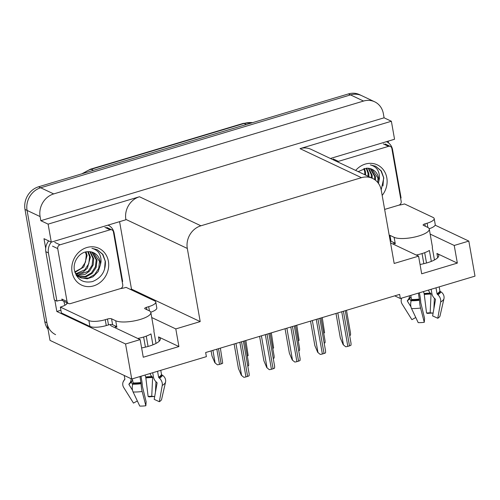 <?xml version="1.0" encoding="UTF-8"?>
<svg xmlns="http://www.w3.org/2000/svg" width="500" height="500" viewBox="0 0 500 500"><rect width="100%" height="100%" fill="white"/><g stroke="black" fill="none" stroke-linecap="round" stroke-linejoin="round"><path stroke-width="0.75" d="M110.15 324.556A19.956 5.75 -10 0 0 111.931 326.256L140.15 339.6L125.556 343.975L131.738 379.019L50 340.381L27.081 210.419A18.706 16.594 -64.7 0 1 40.681 187.769L350.525 94.9A18.706 16.594 -64.7 0 1 361.631 95.631A18.706 16.594 -64.7 0 0 350.525 94.9L40.681 187.769A18.706 16.594 -64.7 0 0 27.081 210.419L46.887 322.738A18.706 16.594 -64.7 0 0 55.606 334.644M141.619 347.919A19.956 5.75 -10 0 0 149.006 346.188A19.956 5.75 -10 0 0 160.331 338.781A19.956 5.75 -10 0 0 158.506 336.906L159.256 341.175M394.744 295.856L400.35 298.512L475 276.137L468.819 241.088L454.225 245.463L457.337 263.106L436.925 253.456A19.956 5.75 170 0 1 438.75 255.338A19.956 5.75 170 0 1 427.431 262.738A19.956 5.75 170 0 1 420.037 264.475M119.588 221.656L131.481 289.113L130.425 289.425M60.919 310.262L56.831 311.488L54.837 300.156M45.688 248.269L43.994 238.681L51.288 242.131L125.931 219.756L125.869 219.4A18.706 16.594 115.3 0 1 139.469 196.75L48.113 224.131L51.288 242.131A12.469 11.062 -64.7 0 0 48.425 252.925L56.925 301.15A12.469 11.062 -64.7 0 1 62.538 300.487M388.206 141.15L388.512 142.9M330.4 158.475L394.55 139.244L391.375 121.25L300.019 148.631A18.706 16.594 115.3 0 1 311.125 149.362L372.556 178.406A18.706 16.594 115.3 0 0 361.45 177.675L200.906 225.794A18.706 16.594 115.3 0 0 187.306 248.444L200.2 321.6L131.481 289.113M384.087 117.806L40.825 220.688L40.1 216.575A18.706 16.594 -64.7 0 1 53.7 193.919L363.537 101.056A18.706 16.594 -64.7 0 1 374.644 101.788A18.706 16.594 -64.7 0 1 383.363 113.688L384.087 117.806L391.375 121.25M468.819 241.088L435.131 225.162M125.556 343.975L56.831 311.488M48.113 224.131L40.825 220.688M131.738 379.019L206.381 356.65L205.656 352.531L399.625 294.394L400.35 298.512M390.55 242.9L418.575 256.15L394.175 263.463L381.275 190.306A18.706 16.594 115.3 0 0 372.556 178.406M200.2 321.6L175.8 328.913L151.738 317.538M454.225 245.463L430.163 234.088M140.15 339.6L143.262 357.238L178.912 346.556L175.8 328.913M457.337 263.106L421.681 273.794L418.575 256.15M178.912 346.556L158.506 336.906M48.025 329.2A18.706 16.594 -64.7 0 1 44.806 321.756L25 209.438A18.706 16.594 -64.7 0 1 38.6 186.781L348.444 93.919A18.706 16.594 -64.7 0 1 359.55 94.65L374.644 101.788M322.25 317.587L324.569 332.669A3.119 0.9 170 0 1 323.706 333.137M346.5 310.319L350.544 333.256L350.525 335.106A3.119 0.9 170 0 1 349.669 335.575M343.181 344.7L345.7 346.763L343.181 344.7L340.319 337.956L336 313.463M345.281 310.681L351.031 343.325L351.012 345.175A3.119 0.9 170 0 1 349.506 345.869L347.837 346.369A3.119 0.9 170 0 1 345.7 346.763M389.188 235.175A3.119 0.9 170 0 1 389.975 235.356L394.137 237.325A18.706 5.387 -10 0 0 418.663 236.006A18.706 5.387 -10 0 0 429.275 229.069A18.706 5.387 -10 0 0 427.562 227.306L423.4 225.338A3.119 0.9 170 0 1 423.113 225.044A3.119 0.9 170 0 1 424.881 223.888L425.3 226.238M431.331 261.394L429.406 250.456A18.706 5.387 170 0 1 421.775 253.65A18.706 5.387 170 0 1 416.188 255.025M431.131 289.288L431.894 293.606A6.856 5.306 -121.6 0 0 434.625 298.481L435.238 299.031A0.625 0.481 58.4 0 1 435.487 299.694L432.612 315.912L437.775 318.263L440.65 302.044A6.856 5.306 -121.6 0 0 437.906 294.769L437.287 294.219A0.625 0.481 58.4 0 1 437.044 293.775L435.994 287.831M429.275 229.069L432.388 246.706A18.706 5.387 170 0 1 432.281 247.644L434.456 259.969M439.2 286.869L439.919 290.963A0.625 0.587 -159.5 0 0 440.2 291.375L440.913 291.825A6.856 6.475 20.5 0 1 443.931 298.831L439.981 316.106A14.344 4.131 -10 0 1 437.775 318.263M393.744 242.525A18.706 5.387 170 0 0 395.281 243.794L395.175 243.206L391.012 241.238A3.119 0.9 -10 0 0 390.225 241.056M418.387 293.106L419.506 300.281A6.856 1.1 82.8 0 0 420.575 308.056L424.281 322.306A14.344 4.131 -10 0 1 418.2 322.631L411.538 308.544A6.856 3.869 -88.1 0 1 411.225 300.725L411.475 299.981A0.625 0.35 91.9 0 0 411.506 299.475L410.788 295.381M424.675 252.675L426.5 263.006M422.056 253.562L423.844 263.694M417.05 255.431L416.95 254.869M424.281 322.306L424.562 318.325L420.744 302.644A6.856 1.1 82.8 0 0 420.156 297.125L419.394 292.806M410.95 306.812L407.438 301.2A0.625 0.587 20.5 0 1 407.481 300.525L408.006 299.913A6.856 6.475 -159.5 0 0 409.094 298.069A6.856 6.475 -159.5 0 0 409.481 295.775M410.988 296.506A6.856 5.306 58.4 0 1 410.275 297.694L409.85 298.212A0.625 0.481 -121.6 0 0 409.831 298.863L411.069 301.244M428.537 290.062A6.856 3.869 91.9 0 0 430.406 293.2L430.844 293.525A0.625 0.35 -88.1 0 1 431.044 294.125L430.169 312.85A8.556 2.462 -10 0 0 426.544 313.044L424.156 293.531A6.856 1.1 -97.2 0 1 423.5 291.575M401.706 298.106A6.856 6.475 -159.5 0 0 401.544 298.5A6.856 6.475 -159.5 0 0 402.156 304.106L411.894 319.65L415.781 317.512M433.113 313.113A14.344 4.131 -10 0 0 427.6 313.45L426.544 313.044M430.169 312.85L433.119 313.081M433.881 308.781L434.375 298.244M398.706 205.206A12.469 3.594 170 0 0 404.519 203.931L433.044 217.419A12.469 3.594 170 0 1 434.188 218.594L435.225 224.475A12.469 3.594 170 0 1 429.194 228.769M434.188 218.594A12.469 3.594 170 0 1 427.113 223.219L424.881 223.888M386.419 141.681A12.469 11.062 -64.7 0 1 386.769 141.838A12.469 11.062 -64.7 0 1 392.581 149.775L401.081 197.994A12.469 11.062 -64.7 0 0 400.6 198.113M296.781 325.219L299.094 340.306A3.119 0.9 170 0 1 298.238 340.775M271.312 332.85L273.625 347.938A3.119 0.9 170 0 1 272.769 348.406M245.844 340.487L248.156 355.569A3.119 0.9 170 0 1 247.3 356.044M214.856 362.731L217.375 364.794L214.856 362.731L211.994 355.994L211.1 350.9M220.375 348.119L222.688 363.206A3.119 0.9 170 0 1 221.188 363.9L219.513 364.4A3.119 0.9 170 0 1 217.375 364.794M321.031 317.95L325.075 340.887L325.056 342.738A3.119 0.9 170 0 1 324.2 343.206M295.562 325.588L299.606 348.519L299.587 350.375A3.119 0.9 170 0 1 298.731 350.844M270.094 333.219L274.137 356.156L274.119 358.006A3.119 0.9 170 0 1 273.263 358.475M244.625 340.85L248.669 363.787L248.65 365.637A3.119 0.9 170 0 1 247.794 366.106M317.712 352.337L320.231 354.4L317.712 352.337L314.85 345.594L310.531 321.1M319.806 318.319L325.562 350.956L325.544 352.806A3.119 0.9 170 0 1 324.038 353.5L322.369 354A3.119 0.9 170 0 1 320.231 354.4M292.244 359.969L294.762 362.031L292.244 359.969L289.381 353.225L285.062 328.731M294.337 325.95L300.094 358.587L300.075 360.438A3.119 0.9 170 0 1 298.569 361.138L296.9 361.637A3.119 0.9 170 0 1 294.762 362.031M266.775 367.6L269.294 369.669L266.775 367.6L263.913 360.863L259.594 336.362M268.869 333.587L274.625 366.225L274.606 368.075A3.119 0.9 170 0 1 273.1 368.769L271.431 369.269A3.119 0.9 170 0 1 269.294 369.669M241.306 375.238L243.825 377.3L241.306 375.238L238.444 368.494L234.125 344M243.4 341.219L249.156 373.856L249.137 375.706A3.119 0.9 170 0 1 247.631 376.4L245.963 376.906A3.119 0.9 170 0 1 243.825 377.3M355.675 170.425A20.331 18.038 -64.7 0 1 374.188 163.769A20.331 18.038 -64.7 0 1 386.819 177.812A20.331 18.038 -64.7 0 1 382.175 195.431M381.188 189.85L383.8 177.975L381.344 170.963L375.694 166.256L370.344 164.881C376.562 166.562 379.606 171.006 379.462 178.206L378.85 181.244A14.094 12.506 115.3 0 0 378.644 178.25A14.094 12.506 115.3 0 0 372.075 169.281A14.094 12.506 115.3 0 0 366.281 168.244L358.175 171.606M378.512 183.487L378.85 181.244M377.8 182.544L377.925 177.913L371.95 169.225M374.688 179.638L374.619 176.35L370.181 168.588M375.494 180.244L375.45 176.744L370.637 168.725M371.4 177.856L371.312 174.788L368.269 168.256M372.231 178.25L372.144 175.181L368.762 168.306M368.094 176.294L368.006 173.225L366.188 168.25M368.925 176.688L368.837 173.619L366.725 168.219M364.787 174.731L364.706 171.663L363.869 168.575M365.619 175.125L365.531 172.056L364.469 168.45M337.488 161.825A3.119 2.763 -64.7 0 1 338.4 161.369L388.537 146.344A3.119 2.763 -64.7 0 1 390.387 146.463A3.119 2.763 -64.7 0 1 391.838 148.444L401.175 201.375A3.119 2.763 -64.7 0 1 398.906 205.15L384.644 209.419M382.962 185.95L383.619 177.644L380.969 170.825L375.625 166.219M115.325 325.975A18.706 5.387 170 0 0 116.856 327.244L116.756 326.65L112.587 324.681A3.119 0.9 -10 0 0 108.506 324.906L107.469 319.025A3.119 0.9 170 0 1 111.556 318.806L115.719 320.775A18.706 5.387 -10 0 0 140.238 319.456A18.706 5.387 -10 0 0 150.85 312.512A18.706 5.387 -10 0 0 149.144 310.756L144.975 308.788A3.119 0.9 170 0 1 144.694 308.494A3.119 0.9 170 0 1 146.463 307.337L146.875 309.681M152.912 344.844L150.981 333.906A18.706 5.387 170 0 1 143.35 337.1A18.706 5.387 170 0 1 137.769 338.469M152.713 372.731L153.475 377.056A6.856 5.306 -121.6 0 0 156.206 381.931L156.819 382.481A0.625 0.481 58.4 0 1 157.069 383.144L154.194 399.363L159.356 401.712L162.231 385.487A6.856 5.306 -121.6 0 0 159.481 378.212L158.869 377.663A0.625 0.481 58.4 0 1 158.619 377.219L157.569 371.275M150.85 312.512L153.963 330.156A18.706 5.387 170 0 1 153.863 331.094L156.031 343.419M160.775 370.319L161.5 374.406A0.625 0.587 -159.5 0 0 161.775 374.819L162.488 375.275A6.856 6.475 20.5 0 1 165.512 382.281L161.562 399.556A14.344 4.131 -10 0 1 159.356 401.712M124.231 375.475L124.856 379.031A0.625 0.587 20.5 0 1 124.731 379.5L124.213 380.106A6.856 6.475 -159.5 0 0 123.119 381.95A6.856 6.475 -159.5 0 0 123.737 387.556L133.475 403.1L137.356 400.962M139.963 376.556L141.088 383.725A6.856 1.1 82.8 0 0 142.156 391.506L145.856 405.756A14.344 4.131 -10 0 1 139.781 406.081L133.119 391.994A6.856 3.869 -88.1 0 1 132.806 384.175L133.05 383.431A0.625 0.35 91.9 0 0 133.088 382.925L132.363 378.831M146.256 336.125L148.075 346.456M143.631 337.013L145.419 347.144M138.631 338.881L138.531 338.319M145.856 405.756L146.137 401.775L142.319 386.094A6.856 1.1 82.8 0 0 141.738 380.575L140.975 376.25M132.531 390.256L129.012 384.65A0.625 0.587 20.5 0 1 129.056 383.975L129.581 383.363A6.856 6.475 -159.5 0 0 130.669 381.519A6.856 6.475 -159.5 0 0 131.025 378.688M132.562 379.956A6.856 5.306 58.4 0 1 131.85 381.144L131.425 381.662A0.625 0.481 -121.6 0 0 131.406 382.312L132.65 384.694M150.113 373.512A6.856 3.869 91.9 0 0 151.988 376.644L152.419 376.969A0.625 0.35 -88.1 0 1 152.625 377.575L151.744 396.3A8.556 2.462 -10 0 0 148.119 396.494L145.738 376.981A6.856 1.1 -97.2 0 1 145.075 375.025M154.688 396.556A14.344 4.131 -10 0 0 149.175 396.9L148.119 396.494M151.744 396.3L154.694 396.525M155.456 392.231L155.95 381.694M120.288 288.656A12.469 3.594 170 0 0 126.094 287.381L154.625 300.869A12.469 3.594 170 0 1 155.762 302.044L156.8 307.919A12.469 3.594 170 0 1 150.769 312.219M108.506 324.906L106.275 325.569A12.469 3.594 170 0 1 89.925 326.45L61.4 312.962L60.362 307.081A12.469 3.594 170 0 0 67.194 303.425L66.669 303.181L67.375 302.969M155.762 302.044A12.469 3.594 170 0 1 148.688 306.669L146.463 307.337M107.469 319.025L105.237 319.694A12.469 3.594 170 0 1 88.894 320.569L60.362 307.081M48.669 240.894A12.469 11.062 115.3 0 0 45.825 251.694L54.325 299.919L56.925 301.15M108.35 225.287L108.006 225.125A12.469 11.062 -64.7 0 1 108.35 225.287A12.469 11.062 -64.7 0 1 114.156 233.225L122.662 281.444A12.469 11.062 -64.7 0 0 122.175 281.556M65 305.219A6.238 2.25 73.3 0 1 64.069 301.944L63.963 301.356M66.569 302.587L66.669 303.181M108.394 261.262A20.331 18.038 -64.7 0 1 93.612 285.881A20.331 18.038 -64.7 0 1 72.069 272.15A20.331 18.038 -64.7 0 1 86.85 247.531A20.331 18.038 -64.7 0 1 108.394 261.262M74.356 269.913C76.862 279.538 82.9 283.425 92.456 281.581C101.45 277.925 105.756 271.2 105.375 261.425L102.919 254.412L97.275 249.7L91.919 248.331C98.144 250.012 101.181 254.456 101.044 261.656L100.431 264.688A14.094 12.506 115.3 0 0 100.219 261.7A14.094 12.506 115.3 0 0 93.65 252.731A14.094 12.506 115.3 0 0 87.863 251.694C79.85 251.675 72.775 261.306 74.356 269.913M86.044 251.894L87.106 255.5L83.825 266.962L74.944 272.425L80.538 277.712L87.231 278.812L93.006 276.819L98.2 271.562L100.431 264.688M80.125 277.512L81.544 278.019L88.431 278.038L94.688 274.5L98.713 268.387L99.506 261.363L93.531 252.675M76.819 275.95L78.112 276.419M78.562 276.544L85.306 276.425L91.381 272.938L95.406 266.825L96.2 259.8L91.756 252.037M76.494 275.775L78.506 276.669M78.944 276.806L85.956 276.863L92.144 273.394L96.112 267.538L97.025 260.194L92.212 252.169M76.137 275.169L76.638 275.25M77.119 275.306L88.075 271.375L92.1 265.262L92.894 258.238L89.844 251.7M76.281 275.419L76.994 275.569M77.469 275.644L85.156 274.369L89.694 270.956L93.181 264.906L93.719 258.625L90.337 251.756M75.812 273.788L84.769 269.812L88.794 263.694L89.588 256.675L87.762 251.7M76.125 274.2L83.062 272.144L87.375 268.206L90.412 257.062L88.306 251.669M74.787 271.894L81.463 268.25L85.494 262.131L86.281 255.113L85.45 252.025M57.713 248.594A3.119 2.763 -64.7 0 1 59.981 244.819L110.113 229.788A3.119 2.763 -64.7 0 1 111.962 229.913A3.119 2.763 -64.7 0 1 113.419 231.894L122.75 284.819A3.119 2.763 -64.7 0 1 120.481 288.594L70.35 303.625A3.119 2.763 -64.7 0 1 68.494 303.5A3.119 2.763 -64.7 0 1 67.044 301.519L57.713 248.594L52.506 246.131M68.494 303.5L63.288 301.038A3.119 2.763 -64.7 0 1 61.837 299.056L67.044 301.519M104.544 269.4L105.194 261.094L102.55 254.275L97.206 249.669M436.925 253.456L437.681 257.725M363.537 101.056L348.444 93.919M53.7 193.919L38.6 186.781M40.1 216.575L25 209.438M200.906 225.794L139.469 196.75M361.45 177.675L300.019 148.631M187.306 248.444L125.869 219.4M81.856 173.819L90.438 169.194A6.238 2.25 73.3 0 1 91.194 169.288A24.944 22.125 115.3 0 0 83.294 173.388M252.531 122.662A24.944 22.125 115.3 0 0 244.05 123.475A6.238 2.25 -106.7 0 0 243.3 123.381L252.688 122.619M246.294 124.531L244.05 123.475L91.194 169.288L93.438 170.35M44.806 321.756L46.887 322.738M337.812 312.919L343.438 344.825M341.731 311.744L347.837 346.369M343.406 311.244L349.506 345.869M437.044 293.775A18.706 5.387 -10 0 0 439.919 290.963M394.137 237.325L395.175 243.206M411.506 299.475A18.706 5.387 -10 0 0 419.438 299.05M410.275 297.694A14.75 4.25 -10 0 0 408.725 298.875M430.406 293.2A14.75 4.25 -10 0 0 424.156 293.531M409.85 298.212A15.381 4.431 -10 0 0 408.581 299.119M430.844 293.525A15.381 4.431 -10 0 0 424.325 293.875M409.831 298.863A15.544 4.475 -10 0 0 407.438 301.2M431.044 294.125A15.544 4.475 -10 0 0 424.456 294.481M411.538 308.544A21.331 6.144 -10 0 0 420.575 308.056M440.65 302.044A21.331 6.144 -10 0 0 443.931 298.831M411.225 300.725A19.544 5.631 -10 0 0 419.506 300.281M437.906 294.769A19.544 5.631 -10 0 0 440.913 291.825M411.475 299.981A18.913 5.45 -10 0 0 419.487 299.55M437.287 294.219A18.913 5.45 -10 0 0 440.2 291.375M427.856 227.456L427.113 223.219M389.975 235.356L391.012 241.238M212.913 350.356L215.119 362.856M216.831 349.181L219.513 364.4M218.5 348.681L221.188 363.9M312.344 320.556L317.969 352.456M316.262 319.381L322.369 354M317.938 318.881L324.038 353.5M286.875 328.188L292.5 360.094M290.794 327.013L296.9 361.637M292.469 326.512L298.569 361.138M261.406 335.819L267.031 367.725M265.325 334.65L271.431 369.269M267 334.144L273.1 368.769M235.938 343.456L241.562 375.356M239.856 342.281L245.963 376.906M241.525 341.781L247.631 376.4M338.4 161.369L333.194 158.906M388.537 146.344L383.331 143.881M158.619 377.219A18.706 5.387 -10 0 0 161.5 374.406M115.719 320.775L116.756 326.65M133.088 382.925A18.706 5.387 -10 0 0 141.012 382.5M131.85 381.144A14.75 4.25 -10 0 0 130.3 382.325M151.988 376.644A14.75 4.25 -10 0 0 145.738 376.981M131.425 381.662A15.381 4.431 -10 0 0 130.162 382.562M152.419 376.969A15.381 4.431 -10 0 0 145.9 377.319M131.406 382.312A15.544 4.475 -10 0 0 129.012 384.65M152.625 377.575A15.544 4.475 -10 0 0 146.037 377.925M133.119 391.994A21.331 6.144 -10 0 0 142.156 391.506M162.231 385.487A21.331 6.144 -10 0 0 165.512 382.281M132.806 384.175A19.544 5.631 -10 0 0 141.088 383.725M159.481 378.212A19.544 5.631 -10 0 0 162.488 375.275M124.862 379.062A19.544 5.631 -10 0 0 124.213 380.106M133.05 383.431A18.913 5.45 -10 0 0 141.069 383M158.869 377.663A18.913 5.45 -10 0 0 161.775 374.819M149.438 310.906L148.688 306.669M105.237 319.694L106.275 325.569M45.825 251.694L48.425 252.925M88.894 320.569L89.925 326.45M111.556 318.806L112.587 324.681M59.981 244.819L54.775 242.356M110.113 229.788L104.906 227.331M90.438 169.194L243.3 123.381M393.65 242.481L394.012 244.537M401.544 298.5L401.7 298.106M386.431 141.681L386.769 141.838M390.387 146.463L385.181 144M115.225 325.931L115.588 327.987M123.119 381.95L124.887 379.031M80.538 277.712L79.713 277.325M111.962 229.913L106.756 227.45"/></g></svg>
